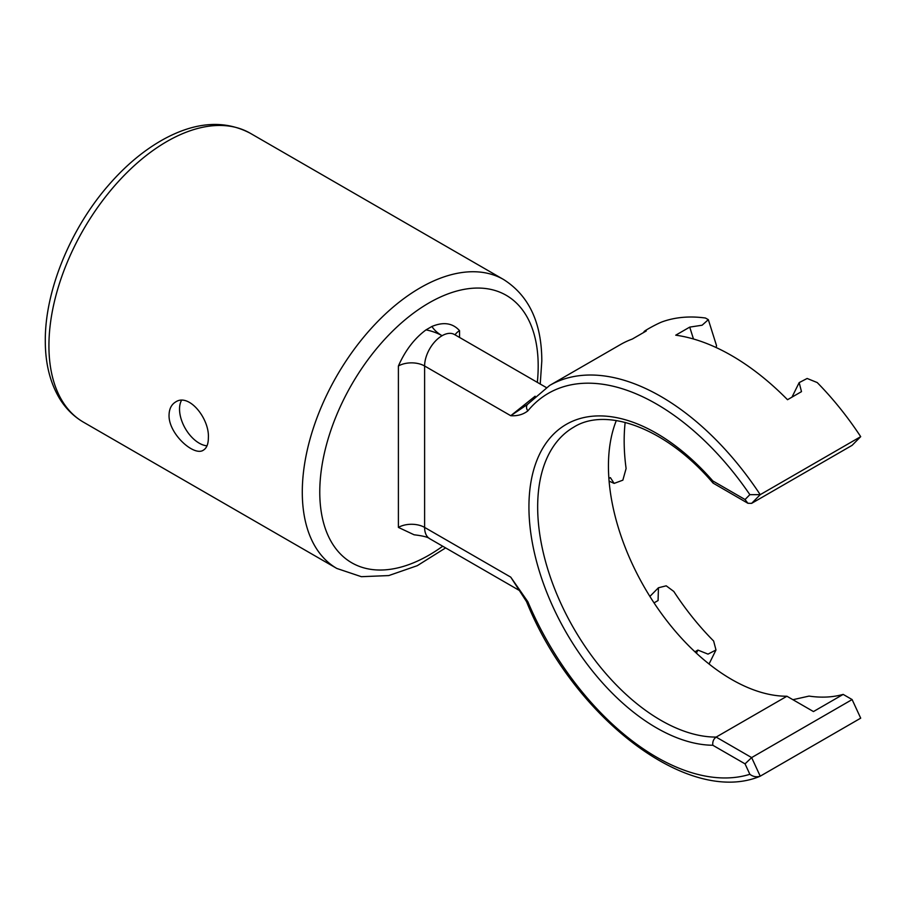 <?xml version="1.0" encoding="UTF-8"?>
<svg xmlns="http://www.w3.org/2000/svg" width="906" height="906" viewBox="0 0 906 906"><rect width="100%" height="100%" fill="white"/><g stroke="black" fill="none" stroke-linecap="round" stroke-linejoin="round"><path stroke-width="1.36" d="M693.475 338.991L689.726 327.111L675.74 335.186A222.412 128.403 60 0 1 787.518 399.716L801.493 391.641L799.171 382.615L807.144 378.47L817.223 382.559A222.412 128.403 60 0 1 860.7 436.658L760.225 494.665A222.412 128.403 -120 0 0 549.659 385.435L620.429 344.586A222.412 128.403 60 0 1 632.263 339.07L646.25 330.996C638.017 334.416 654.721 324.767 661.969 321.913A222.412 128.403 60 0 1 705.446 318.029L708.333 319.659L716.533 345.684L716.114 347.53M713.067 483.091L712.807 480.927L745.049 499.534L747.903 503.272L713.067 483.091C666.623 428.447 606.646 406.364 573.747 427.168A174.224 100.589 -120 0 0 560.984 603.668A174.224 100.589 -120 0 0 716.148 737.088L751.64 757.586L760.225 776.182L860.7 718.164L852.116 699.568L751.64 757.586L745.049 763.86L749.862 774.29C753.022 776.702 756.476 777.325 760.225 776.182L759.545 776.487C687.847 805.842 573.09 717.178 526.533 601.618L510.746 577.145L527.858 601.743A6.183 1.076 157.2 0 1 526.533 601.618M689.726 327.111L702.116 325.22L708.333 319.659M644.438 332.038L646.25 330.996M745.049 763.86L712.807 745.253C712.433 741.731 713.543 739.013 716.148 737.088L786.918 696.238L813.463 711.561L843.169 694.404A193.986 112.004 60 0 1 809.035 696.091L792.931 699.704M694.936 651.81L697.914 650.089L708.016 654.121L715.989 649.976L713.634 641.018A193.986 112.004 60 0 1 673.804 591.459L666.216 585.82L658.447 587.768L658.073 600.542L654.03 602.875M697.914 650.089L696.397 653.158M608.889 478.47L610.384 477.609L614.132 483.408L622.852 480.169L626.103 468.527A193.986 112.004 60 0 1 625.163 422.4M843.169 694.404L852.116 699.568M747.903 503.272L751.64 503.351L852.116 445.333L860.7 436.658M431.935 326.454A43.25 24.972 -0 0 0 442.083 335.718A43.25 24.972 -0 0 0 426.024 329.863L431.935 326.454C443.532 321.653 452.74 323.057 459.557 330.679A18.539 10.702 -0 0 0 455.084 334.869M453.091 333.872L454.438 334.495A24.711 14.27 -60 0 0 442.083 335.718A24.711 14.27 120 0 0 424.608 365.99L510.746 415.718L527.451 404.438A6.183 4.926 39.3 0 0 527.858 410.871C523.17 414.529 517.462 416.137 510.746 415.718L535.14 396.205M208.369 437.87C209.614 418.753 188.992 392.785 175.628 401.97C171.381 404.54 169.184 408.946 169.048 415.175C168.471 433.895 194.269 456.884 203.431 450.123C206.681 448.13 208.323 444.053 208.369 437.87M426.024 329.863C414.427 338.448 405.22 350.497 398.402 365.99A18.539 10.702 -0 0 1 424.608 365.99L424.608 527.405A24.711 14.27 120 0 0 429.727 538.719C428.085 537.156 422.887 535.842 414.11 534.789L398.402 527.405A18.539 10.702 180 0 1 424.608 527.405L510.746 577.145L519.002 589.353M181.494 400.373A27.803 16.048 -120 0 0 179.535 409.116A27.803 16.048 -120 0 0 207.01 445.809M751.64 503.351L760.225 494.665L749.862 494.665L745.049 499.534M786.918 696.238A174.224 100.589 60 0 1 649.251 595.401A174.224 100.589 60 0 1 616.318 420.565M527.858 601.743A216.228 124.847 -120 0 0 749.862 774.29M712.807 480.927A180.396 104.156 -120 0 0 528.934 506.93A180.396 104.156 -120 0 0 712.807 745.253M749.862 494.665A216.228 124.847 -120 0 0 527.858 410.871M336.839 568.458L83.465 422.173A166.806 96.308 -60 0 1 48.924 345.809A166.806 96.308 -60 0 1 121.732 177.95A166.806 96.308 -60 0 1 250.271 133.261L503.645 279.546A166.806 96.308 120 0 0 375.107 324.235A166.806 96.308 120 0 0 302.287 492.094A166.806 96.308 120 0 0 336.839 568.458L361.381 576.692L388.776 575.57L417.292 565.672L445.627 547.904M459.557 330.679L459.557 337.451M398.402 365.99L398.402 527.405M537.326 382.355A154.45 89.173 120 0 0 538.187 365.99A154.45 89.173 120 0 0 424.393 305.696A154.45 89.173 120 0 0 320.158 502.468A154.45 89.173 120 0 0 442.717 546.216M709.047 663.996L715.989 649.976M609.092 481.12L614.132 483.408M649.885 596.42L658.447 587.756M454.438 334.495L546.261 387.519M540.236 384.031L541.811 360.95C541.709 322.819 528.991 295.684 503.645 279.546M250.271 133.261C224.348 119.683 195.277 121.8 163.035 139.581C143.646 150.441 125.458 165.662 108.493 185.254C70.317 228.98 44.938 290.871 45.3 340.769C45.266 363.306 50.023 382.536 59.547 398.47C65.73 408.572 73.703 416.477 83.465 422.173M527.451 404.438L549.659 385.435M520.191 590.95L429.727 538.719M799.171 382.615L791.969 397.145"/></g></svg>
